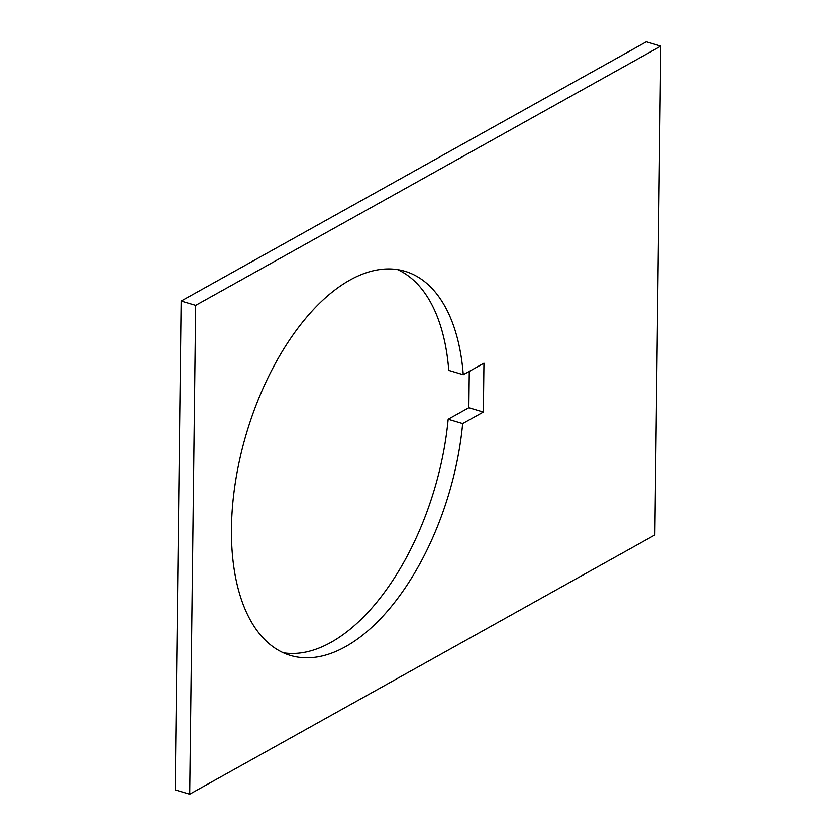 <?xml version="1.0" encoding="UTF-8"?>
<svg xmlns="http://www.w3.org/2000/svg" width="836" height="836" viewBox="0 0 836 836"><rect width="100%" height="100%" fill="white"/><g stroke="black" fill="none" stroke-linecap="round" stroke-linejoin="round"><path stroke-width="1.25" d="M283.362 652.791A200.431 105.618 106.6 0 0 330.993 642.361A200.431 105.618 106.6 0 0 448.169 419.254L468.839 407.738L483.344 412.064L462.674 423.58A200.431 105.618 -73.4 0 1 345.498 646.688A200.431 105.618 -73.4 0 1 290.468 655.445A200.431 105.618 -73.4 0 1 235.564 481.233A200.431 105.618 -73.4 0 1 349.981 280.05A200.431 105.618 -73.4 0 1 405.011 271.292A200.431 105.618 -73.4 0 1 463.269 374.695L483.95 363.179L483.344 412.064M397.612 269.62A200.431 105.618 106.6 0 1 448.765 370.369L463.269 374.695M195.687 305.359L181.182 301.033L491.244 128.211L646.28 41.8L660.795 46.126L195.687 305.359L189.72 794.2L654.818 534.967L660.795 46.126M462.674 423.58L448.169 419.254M468.839 407.738L469.278 371.351M189.72 794.2L175.205 789.874L181.182 301.033"/></g></svg>

